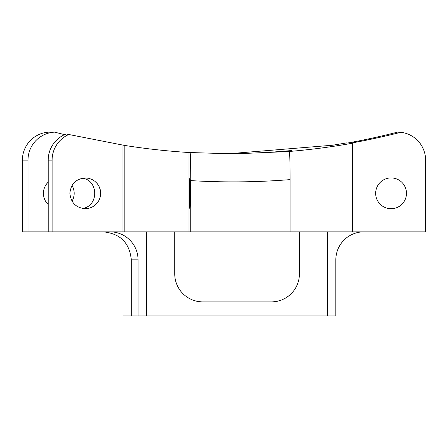 <?xml version="1.0" encoding="UTF-8"?>
<svg xmlns="http://www.w3.org/2000/svg" width="448" height="448" viewBox="0 0 448 448"><rect width="100%" height="100%" fill="white"/><g stroke="black" fill="none" stroke-linecap="round" stroke-linejoin="round"><path stroke-width="0.67" d="M174.737 231.846L174.737 273.868A28.017 28.017 0 0 0 202.748 301.885L271.393 301.885A28.017 28.017 0 0 0 299.41 273.868L299.41 231.846M103.292 231.846C120.277 233.537 129.612 242.878 131.309 259.862L138.057 259.862A28.084 28.017 -0 0 0 109.973 231.846M227.522 153.849L332.83 145.202L346.629 142.901L346.836 143.164A686.851 686.784 180 0 0 397.583 132.104L400.786 132.289A28.017 28.017 0 0 1 425.6 160.121L425.6 231.846L22.4 231.846L22.4 160.121L28.006 160.121A28.017 27.95 -90 0 1 54.578 132.138L50.35 132.104A28.017 27.95 90 0 0 22.4 160.121M131.309 259.862L131.309 315.896L138.057 315.896L138.057 259.862M267.798 152.482L291.794 150.539L267.798 152.482M363.849 231.846A28.017 28.017 0 0 0 335.832 259.862L335.832 315.896L138.057 315.896M190.742 180.611C223.871 182.588 256.978 182.258 290.063 179.626C290.024 162.59 289.806 153.222 289.408 151.514L234.074 153.866L190.109 152.544C190.49 154.23 190.702 163.587 190.742 180.611L190.742 231.846M234.074 153.866L189 152.522L189 231.846M189.521 193.323A15.411 0.347 90 0 1 189.868 177.912A15.411 0.347 90 0 1 190.215 193.323A15.411 0.347 90 0 1 189.868 208.729A15.411 0.347 90 0 1 189.521 193.323M189 152.522A686.784 686.717 -90 0 1 124.158 145.348L66.142 133.974A28.017 27.983 90 0 0 48.199 160.121L48.199 231.846M64.562 134.635L54.578 132.138M400.786 132.289A686.851 686.784 180 0 1 352.548 142.839L352.548 143.198A686.784 686.717 -90 0 1 288.277 151.553L289.408 151.514M290.063 179.626L290.063 231.846M124.158 231.846L124.158 145.348M122.074 145.113L122.074 231.846M48.199 160.121L52.108 160.121A28.017 27.983 -90 0 1 69.014 134.394M52.108 160.121L52.108 231.846M69.894 193.323C70.823 183.982 75.958 178.842 85.288 177.912L88.715 178.298L91.969 179.441L94.886 181.272L97.328 183.714L99.159 186.637L100.302 189.89L100.688 193.323L100.302 196.75L99.159 200.01L97.328 202.927L94.886 205.369L91.969 207.206L88.715 208.342L85.288 208.729C75.958 207.799 70.823 202.664 69.894 193.323M82.482 208.471C98.784 206.254 98.784 180.393 82.482 178.17M28.006 160.121L28.006 231.846M48.199 204.495A15.411 15.372 -90 0 1 48.199 182.151M72.033 185.494A15.411 15.372 -90 0 1 72.033 201.152M146.72 231.846L146.72 315.896M327.426 231.846L327.426 315.896M375.665 193.323A15.411 15.411 0 0 1 398.776 179.978A15.411 15.411 0 0 1 398.776 206.668A15.411 15.411 0 0 1 375.665 193.323M352.548 143.198L352.548 231.846M123.166 315.896L131.309 315.896M232.652 153.866L232.17 153.866"/></g></svg>
